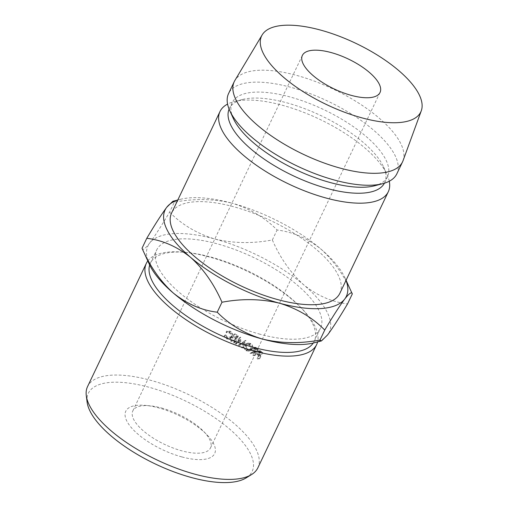 <?xml version="1.0" encoding="UTF-8"?>
<svg xmlns="http://www.w3.org/2000/svg" width="508" height="508" viewBox="0 0 508 508"><rect width="100%" height="100%" fill="white"/><g stroke="black" fill="none" stroke-linecap="round" stroke-linejoin="round"><path stroke-width="0.38" stroke-dasharray="2.54 1.91" d="M181.915 456.933A49.238 18.948 25.5 0 0 206.864 434.715A49.238 18.948 25.5 0 0 158.547 407.861A49.238 18.948 25.5 0 0 145.377 405.384A49.238 18.948 25.5 0 0 129.013 424.65A49.238 18.948 25.5 0 0 181.915 456.933M161.449 407.968A43.028 16.554 -154.5 0 1 203.67 431.438A43.028 16.554 -154.5 0 1 210.49 447.935A43.028 16.554 -154.5 0 1 181.864 450.85A43.028 16.554 -154.5 0 1 132.823 410.889A43.028 16.554 -154.5 0 1 149.936 405.803A43.028 16.554 -154.5 0 1 161.449 407.968M87.103 402.057A90.761 34.925 -154.5 0 1 148.698 387.166A90.761 34.925 -154.5 0 1 233.724 432.727A90.761 34.925 -154.5 0 1 246.126 477.907M257.854 467.843A94.348 36.303 25.5 0 0 150.311 380.206A94.348 36.303 25.5 0 0 87.541 386.607M313.245 343.04A90.761 34.925 25.5 0 0 314.236 341.306A90.761 34.925 25.5 0 0 299.847 306.502A90.761 34.925 25.5 0 0 210.782 257.004A90.761 34.925 25.5 0 0 186.499 252.438A90.761 34.925 25.5 0 0 150.4 263.157A90.761 34.925 25.5 0 0 149.669 265.024M147.796 260.934A94.348 36.303 -154.5 0 1 183.871 252.197A94.348 36.303 -154.5 0 1 209.106 256.94A94.348 36.303 -154.5 0 1 301.695 308.394A94.348 36.303 -154.5 0 1 317.602 341.922M260.153 334.251A90.761 34.925 -154.5 0 1 156.699 249.949A90.761 34.925 -154.5 0 1 217.081 243.796A90.761 34.925 -154.5 0 1 320.535 328.098A90.761 34.925 -154.5 0 1 260.153 334.251M339.852 293.313A93.218 35.871 25.5 0 0 233.597 206.724A93.218 35.871 25.5 0 0 171.577 213.049M389.28 181.223A93.218 35.871 25.5 0 0 387.071 174.6A93.218 35.871 25.5 0 0 282.035 105.169A93.218 35.871 25.5 0 0 234.112 101.644A93.218 35.871 25.5 0 0 227.578 104.096M384.416 183.204A86.049 33.109 25.5 0 0 384.67 182.696A86.049 33.109 25.5 0 0 383.546 166.859A86.049 33.109 25.5 0 0 286.588 102.768A86.049 33.109 25.5 0 0 242.348 99.517A86.049 33.109 25.5 0 0 229.337 108.604A86.049 33.109 25.5 0 0 229.102 109.125M374.51 185.807A86.049 33.109 25.5 0 0 387.521 176.721A86.049 33.109 25.5 0 0 289.439 96.793A86.049 33.109 25.5 0 0 232.188 102.629A86.049 33.109 25.5 0 0 233.312 118.459M396.843 173.831A93.218 35.871 25.5 0 0 290.582 87.243A93.218 35.871 25.5 0 0 228.562 93.567M403.047 160.674A93.218 35.871 25.5 0 0 296.285 75.298A93.218 35.871 25.5 0 0 234.88 80.467M352.304 293.948C344.456 275.901 333.978 260.934 320.872 249.034C307.435 238.296 292.843 231.953 277.101 230.003C264.846 217.526 249.777 208.572 231.896 203.149A100.394 38.627 -154.5 0 1 320.872 249.034A100.394 38.627 -154.5 0 1 345.008 277.927A100.394 38.627 -154.5 0 1 346.024 280.372M149.32 264.274A100.394 38.627 -154.5 0 1 149.638 243.135C154.711 236.303 161.366 225.971 169.589 212.141L174.346 202.178C194.304 198.425 213.487 198.749 231.896 203.149A100.394 38.627 25.5 0 0 180.283 199.358A100.394 38.627 25.5 0 0 177.749 200.108M174.346 202.178L172.866 201.276M142.03 248.253C142.462 250.723 144.996 249.015 149.638 243.135A100.394 38.627 -154.5 0 1 214.795 238.995A100.394 38.627 -154.5 0 1 303.778 284.88A100.394 38.627 -154.5 0 1 327.596 334.905A100.394 38.627 -154.5 0 1 314.046 342.843M169.589 212.141C181.845 224.619 196.914 233.572 214.795 238.995C233.21 243.395 252.393 243.719 272.351 239.966C280.2 258.013 290.678 272.98 303.778 284.88C317.221 295.612 331.813 301.962 347.548 303.911M272.351 239.966L277.101 230.003M240.316 345.116L244.735 341.967L243.148 346.894A94.348 36.303 25.5 0 1 243.7 347.25L245.91 340.411A94.348 36.303 25.5 0 0 245.828 340.36L240.798 343.941L240.678 337.179A94.348 36.303 25.5 0 0 240.595 337.128L236.734 342.951A94.348 36.303 25.5 0 1 237.306 343.287L240.081 339.103L240.189 345.04A94.348 36.303 25.5 0 1 240.316 345.116L244.735 341.967M234.772 333.762L233.337 335.382L234.772 333.762A94.348 36.303 25.5 0 1 238.436 335.851L237.166 336.74A90.761 34.925 25.5 0 0 233.648 334.728M238.436 335.851L235.42 342.176A94.348 36.303 25.5 0 0 231.756 340.081L232.067 339.433A94.348 36.303 25.5 0 1 235.147 341.192L236.309 338.76A94.348 36.303 25.5 0 0 233.229 337.001L233.534 336.353A94.348 36.303 25.5 0 1 236.62 338.112L237.547 336.163A94.348 36.303 25.5 0 0 234.467 334.41M251.739 352.692A94.348 36.303 25.5 0 1 252.368 353.143L255.822 351.726A94.348 36.303 25.5 0 1 256.223 352.025L254.832 354.946A94.348 36.303 25.5 0 1 255.327 355.314L258.343 348.99A94.348 36.303 25.5 0 0 257.239 348.171L254.997 347.243L254.019 348.113C253.6 349.447 253.994 350.501 255.2 351.276L249.853 353.181L253.238 351.707C252.07 350.965 251.701 349.929 252.127 348.602L253.117 347.713L254.997 347.243M246.145 344.697C245.358 346.837 245.878 348.64 247.701 350.101L250.469 350.615L252.349 348.933C253.181 346.793 252.705 344.976 250.92 343.491L247.802 343.065L246.145 344.697L244.532 345.37C243.738 347.504 244.215 349.282 245.967 350.698L248.583 351.174L250.495 349.447C251.333 347.307 250.895 345.516 249.18 344.081L246.221 343.694L244.532 345.37M227.247 331.641L230.181 331.864C231.915 332.937 232.467 334.359 231.832 336.137L231.223 336.975L227.584 337.191L225.698 334.886L224.993 334.988L227.273 337.839L230.537 338.214L232.442 336.417C233.223 334.245 232.556 332.505 230.454 331.197L226.898 330.987L227.247 331.641L226.377 332.753L229.216 332.924C230.886 333.959 231.4 335.363 230.759 337.134L230.137 337.998L226.625 338.252L224.828 335.991L224.142 336.105L226.314 338.9L229.47 339.217L231.35 337.407C232.131 335.242 231.515 333.521 229.489 332.257L226.054 332.105L226.377 332.753M260.261 355.124A94.348 36.303 25.5 0 1 260.636 355.422L259.245 358.337A94.348 36.303 25.5 0 1 259.715 358.712L262.731 352.387A94.348 36.303 25.5 0 0 261.703 351.574L259.709 350.634L258.655 351.536L258.959 353.962L260.261 355.124L258.108 355.41L256.858 354.292L256.584 351.892L257.658 350.971L259.709 350.634M259.715 358.712L257.524 358.972L260.541 352.654A90.761 34.925 25.5 0 0 259.55 351.866L257.658 350.971M260.445 350.723L258.343 351.053M258.655 351.536L256.584 351.892M258.959 353.962L256.858 354.292M260.636 355.422L258.464 355.695A90.761 34.925 25.5 0 0 258.108 355.41M258.464 355.695L257.073 358.616L259.245 358.337M257.524 358.972A90.761 34.925 25.5 0 0 257.073 358.616M262.731 352.387L260.541 352.654M258.775 355.048L257.88 354.362L257.054 352.254L257.727 351.701L258.851 352.209A90.761 34.925 25.5 0 1 259.779 352.939L258.775 355.048L260.947 354.775L260.02 354.057L259.137 351.904L257.054 352.254M260.02 354.057L257.88 354.362M259.779 352.939L261.95 352.666L260.947 354.775M261.95 352.666A94.348 36.303 25.5 0 0 260.991 351.904L258.851 352.209M259.137 351.904L259.804 351.371L260.991 351.904M230.181 331.864L229.216 332.924M231.832 336.137L230.759 337.134M227.584 337.191L226.625 338.252M225.698 334.886L224.828 335.991M224.993 334.988L224.142 336.105M227.273 337.839L226.314 338.9M230.537 338.214L229.47 339.217M232.442 336.417L231.35 337.407M230.454 331.197L229.489 332.257M226.898 330.987L226.054 332.105M247.701 350.101L245.967 350.698M252.349 348.933L250.495 349.447M250.92 343.491L249.18 344.081M248.844 344.716C250.273 345.872 250.654 347.332 249.999 349.098L248.501 350.45L246.297 350.063C244.824 348.926 244.411 347.478 245.053 345.707L246.399 344.392L248.844 344.716L250.584 344.119C252.07 345.313 252.482 346.799 251.835 348.564L250.361 349.891L248.031 349.472C246.501 348.298 246.056 346.824 246.691 345.046L248.006 343.764L250.584 344.119M249.999 349.098L251.835 348.564M246.297 350.063L248.031 349.472M245.053 345.707L246.691 345.046M255.327 355.314L253.301 355.708L256.318 349.383A90.761 34.925 25.5 0 0 255.257 348.59L253.117 347.713M255.924 347.326L253.994 347.783M254.019 348.113L252.127 348.602M255.2 351.276L253.238 351.707M252.368 353.143L250.457 353.619A90.761 34.925 25.5 0 0 249.853 353.181M250.457 353.619L255.822 351.726M256.223 352.025L254.222 352.431A90.761 34.925 25.5 0 0 253.835 352.146M254.222 352.431L252.825 355.352L254.832 354.946M253.301 355.708A90.761 34.925 25.5 0 0 252.825 355.352M258.343 348.99L256.318 349.383M254.527 351.784L253.549 351.072L252.622 348.952L253.232 348.431L254.533 348.939A90.761 34.925 25.5 0 1 255.537 349.675L254.527 351.784L256.534 351.377L255.511 350.634L254.527 348.475L252.622 348.952M255.537 349.675L257.537 349.269L256.534 351.377M257.537 349.269A94.348 36.303 25.5 0 0 256.496 348.501L254.533 348.939M254.527 348.475L255.137 347.967L256.496 348.501M237.547 336.163L236.303 337.071A90.761 34.925 25.5 0 0 233.337 335.382M236.303 337.071L235.375 339.014A90.761 34.925 25.5 0 0 232.41 337.325L232.099 337.972L233.229 337.001M236.62 338.112L235.375 339.014M233.534 336.353L232.41 337.325M236.309 338.76L235.064 339.661A90.761 34.925 25.5 0 0 232.099 337.972M235.064 339.661L233.902 342.094A90.761 34.925 25.5 0 0 230.943 340.404L230.632 341.052L231.756 340.081M235.147 341.192L233.902 342.094M232.067 339.433L230.943 340.404M235.42 342.176L234.15 343.065A90.761 34.925 25.5 0 0 230.632 341.052M234.15 343.065L237.166 336.74M238.862 345.891A90.761 34.925 25.5 0 0 238.741 345.821L240.189 345.04M237.306 343.287L235.966 344.138L238.722 339.935L240.081 339.103M238.722 339.935L238.741 345.821M235.966 344.138A90.761 34.925 25.5 0 0 235.414 343.808L236.734 342.951M243.7 347.25L242.119 347.948L244.361 341.128A90.761 34.925 25.5 0 0 244.285 341.078L239.344 344.722L239.325 338.017A90.761 34.925 25.5 0 0 239.243 337.972L240.595 337.128M239.243 337.972L235.414 343.808M239.325 338.017L240.678 337.179M239.344 344.722L240.798 343.941M244.285 341.078L245.828 340.36M244.361 341.128L245.91 340.411M242.119 347.948A90.761 34.925 25.5 0 0 241.586 347.605L243.148 346.894M243.199 342.69L241.586 347.605M261.703 351.574L259.55 351.866M257.239 348.171L255.257 348.59M255.511 350.634L253.549 351.072M203.67 431.438L206.864 434.715M210.49 447.935L380.035 92.481M186.499 252.438L183.871 252.197M150.4 263.157L156.699 249.949M242.348 99.517L234.112 101.644M229.337 108.604L232.188 102.629M384.67 182.696L387.521 176.721M383.546 166.859L387.071 174.6M345.008 277.927L346.075 280.264M180.283 199.358L177.794 200M314.236 341.306L320.535 328.098M299.847 306.502L301.695 308.394M132.823 410.889L302.362 55.435M149.936 405.803L145.377 405.384M259.804 351.371L257.727 351.701M230.137 337.998L231.223 336.975M230.505 338.576L231.623 337.553M248.583 351.174L250.469 350.615M247.802 343.065L246.221 343.694M248.501 350.45L250.361 349.891M246.399 344.392L248.006 343.764M255.137 347.967L253.232 348.431"/><path stroke-width="0.76" d="M330.987 52.521A43.028 16.554 -154.5 0 1 380.035 92.481A43.028 16.554 -154.5 0 1 351.409 95.402A43.028 16.554 -154.5 0 1 302.362 55.435A43.028 16.554 -154.5 0 1 330.987 52.521M251.593 474.535L246.126 477.907A90.761 34.925 -154.5 0 1 191.77 477.628A90.761 34.925 -154.5 0 1 87.103 402.057L86.284 395.688A94.348 36.303 25.5 0 0 195.085 474.237A94.348 36.303 25.5 0 0 251.593 474.535A94.348 36.303 25.5 0 0 257.854 467.843L316.649 344.576A94.348 36.303 -154.5 0 1 253.879 350.971A94.348 36.303 -154.5 0 1 146.336 263.341A94.348 36.303 -154.5 0 1 147.796 260.934M146.336 263.341L87.541 386.607A94.348 36.303 25.5 0 0 86.284 395.688M149.669 265.024A90.761 34.925 25.5 0 0 253.854 347.459A90.761 34.925 25.5 0 0 313.245 343.04M227.578 104.096A93.218 35.871 25.5 0 0 220.015 111.487L171.577 213.049A93.218 35.871 25.5 0 0 277.832 299.631A93.218 35.871 25.5 0 0 339.852 293.313L388.296 191.751A93.218 35.871 25.5 0 0 389.28 181.223M220.015 111.487A93.218 35.871 25.5 0 0 326.276 198.076A93.218 35.871 25.5 0 0 388.296 191.751M229.102 109.125A86.049 33.109 25.5 0 0 327.425 188.531A86.049 33.109 25.5 0 0 384.416 183.204M262.172 34.893L234.88 80.467A93.218 35.871 25.5 0 0 234.264 81.617L228.562 93.567A93.218 35.871 25.5 0 0 229.787 110.719L233.312 118.459A86.049 33.109 25.5 0 0 330.27 182.556A86.049 33.109 25.5 0 0 374.51 185.807L382.746 183.674A93.218 35.871 25.5 0 0 396.843 173.831L402.539 161.887A93.218 35.871 25.5 0 0 403.047 160.674L421.284 110.788A88.202 33.941 25.5 0 0 320.269 30.004A88.202 33.941 25.5 0 0 262.172 34.893A88.202 33.941 25.5 0 0 362.128 117.913A88.202 33.941 25.5 0 0 421.284 110.788M229.787 110.719A93.218 35.871 25.5 0 0 334.823 180.156A93.218 35.871 25.5 0 0 382.746 183.674M234.264 81.617A93.218 35.871 25.5 0 0 340.519 168.205A93.218 35.871 25.5 0 0 402.539 161.887M279.533 303.206A100.394 38.627 -154.5 0 1 190.557 257.321A100.394 38.627 -154.5 0 1 166.732 207.296C161.658 214.128 155.01 224.46 146.78 238.29C162.344 240.157 176.936 246.501 190.557 257.321C203.524 269.043 214.001 284.016 221.983 302.235C241.979 298.488 261.163 298.812 279.533 303.206C297.447 308.642 312.522 317.595 324.745 330.06C332.892 316.351 339.541 306.019 344.697 299.066A100.394 38.627 -154.5 0 1 279.533 303.206M346.024 280.372A100.394 38.627 -154.5 0 1 344.697 299.066C349.301 293.218 351.834 291.509 352.304 293.948L346.075 280.264M177.749 200.108A100.394 38.627 25.5 0 0 166.732 207.296L172.866 201.276L177.794 200M352.304 293.948L347.548 303.911C339.401 317.621 332.753 327.952 327.596 334.905L321.469 340.925L314.046 342.843A100.394 38.627 -154.5 0 1 262.439 339.052A100.394 38.627 -154.5 0 1 173.457 293.167A100.394 38.627 -154.5 0 1 149.32 264.274L142.03 248.253L146.78 238.29M321.469 340.925L319.989 340.023C299.993 343.77 280.81 343.446 262.439 339.052C244.526 333.616 229.457 324.663 217.227 312.198C201.663 310.331 187.077 303.987 173.457 293.167C160.49 281.445 150.012 266.471 142.03 248.253M319.989 340.023L324.745 330.06M217.227 312.198L221.983 302.235M317.602 341.922A94.348 36.303 -154.5 0 1 316.649 344.576"/></g></svg>
